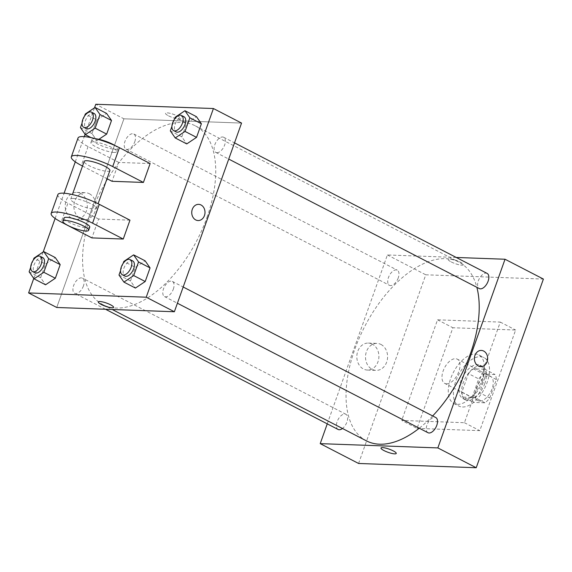 <?xml version="1.0" encoding="UTF-8"?>
<svg xmlns="http://www.w3.org/2000/svg" width="572" height="572" viewBox="0 0 572 572"><rect width="100%" height="100%" fill="white"/><g stroke="black" fill="none" stroke-linecap="round" stroke-linejoin="round"><path stroke-width="0.43" stroke-dasharray="2.86 2.15" d="M446.51 383.841A13.649 7.322 -62.7 0 0 458.222 373.101A13.649 7.322 -62.7 0 0 457.257 359.144A13.649 7.322 -62.7 0 0 444.487 367.903A13.649 7.322 -62.7 0 0 444.723 383.39A13.649 7.322 -62.7 0 0 446.51 383.841M479.765 401.029A13.649 7.322 -62.7 0 0 491.477 390.29A13.649 7.322 -62.7 0 0 490.511 376.326A13.649 7.322 -62.7 0 0 477.742 385.092A13.649 7.322 -62.7 0 0 477.977 400.572A13.649 7.322 -62.7 0 0 479.765 401.029M472.136 397.354L478.707 378.907A18.325 9.831 -62.7 0 1 483.533 374.088L495.037 374.51A18.325 9.831 -62.7 0 1 496.353 379.543L489.782 397.998A18.325 9.831 -62.7 0 1 484.956 402.81L473.452 402.395A18.325 9.831 -62.7 0 1 472.136 397.354L461.904 392.07L468.475 373.616L478.707 378.907M496.353 379.543L486.121 374.26L479.55 392.707L489.782 397.998M484.956 402.81L474.724 397.526L463.22 397.104L473.452 402.395M474.724 397.526A18.325 9.831 -62.7 0 0 479.55 392.707M486.121 374.26A18.325 9.831 -62.7 0 0 484.806 369.219L495.037 374.51M468.475 373.616A18.325 9.831 -62.7 0 1 473.301 368.804L484.806 369.219M461.904 392.07A18.325 9.831 -62.7 0 0 463.22 397.104M484.799 383.555A18.769 10.067 117.3 0 1 465.401 399.835A18.769 10.067 117.3 0 1 465.072 378.542A18.769 10.067 117.3 0 1 482.625 366.495A18.769 10.067 117.3 0 1 484.799 383.555M482.239 382.232A18.769 10.067 -62.7 0 0 480.072 365.172A18.769 10.067 -62.7 0 0 462.512 377.22A18.769 10.067 -62.7 0 0 462.841 398.512A18.769 10.067 -62.7 0 0 465.293 399.134A18.769 10.067 -62.7 0 0 482.239 382.232M473.301 368.804L483.533 374.088M462.498 406.999A27.292 14.643 -62.7 0 0 485.914 385.514A27.292 14.643 -62.7 0 0 483.983 357.593A27.292 14.643 -62.7 0 0 458.444 375.118A27.292 14.643 -62.7 0 0 458.923 406.091A27.292 14.643 -62.7 0 0 462.498 406.999M457.378 404.354A27.292 14.643 -62.7 0 0 480.795 382.868A27.292 14.643 -62.7 0 0 478.871 354.947A27.292 14.643 -62.7 0 0 453.331 372.472A27.292 14.643 -62.7 0 0 453.81 403.446A27.292 14.643 -62.7 0 0 457.378 404.354M417.052 428.371L479.794 430.652L515.622 330.023L452.888 327.742L417.052 428.371L401.708 420.441L464.443 422.715L500.278 322.093L437.537 319.812L401.708 420.441M437.537 319.812L452.888 327.742M358.58 463.47L425.768 274.796L543.4 279.065M338.102 429.458A8.53 4.576 117.3 0 1 337.959 419.776A8.53 4.576 117.3 0 1 345.938 414.3A8.53 4.576 117.3 0 1 346.925 422.057A8.53 4.576 117.3 0 1 342.464 428.478M427.978 432.718A8.53 4.576 117.3 0 1 427.827 423.044A8.53 4.576 117.3 0 1 435.807 417.567M487.137 273.416A8.53 4.576 -62.7 0 0 479.157 278.893A8.53 4.576 -62.7 0 0 479.307 288.574M327.255 423.852L387.394 254.962L456.27 257.464M398.248 277.906A8.53 4.576 117.3 0 1 389.432 285.306A8.53 4.576 117.3 0 1 389.282 275.632A8.53 4.576 117.3 0 1 397.268 270.156A8.53 4.576 117.3 0 1 398.248 277.906M432.675 415.944A100.651 53.997 117.3 0 1 419.262 428.213M366.409 440.855A100.651 53.997 117.3 0 1 364.65 326.648A100.651 53.997 117.3 0 1 458.83 262.019A100.651 53.997 117.3 0 1 476.869 287.316M372.3 344.13A13.499 11.04 92.1 0 0 368.361 343.086A13.499 11.04 92.1 0 0 356.842 356.17A13.499 11.04 92.1 0 0 367.381 370.055A13.499 11.04 92.1 0 0 378.628 359.438A13.499 11.04 92.1 0 0 372.3 344.13M387.394 254.962L425.768 274.796M451.151 261.89A8.101 1.68 -160.4 0 0 458.937 264.736A8.101 1.68 -160.4 0 0 463.442 264.772A8.101 1.68 -160.4 0 0 456.37 260.474A8.101 1.68 -160.4 0 0 448.169 259.338A8.101 1.68 -160.4 0 0 451.151 261.89A8.101 1.68 19.6 0 1 448.169 259.338A8.101 1.68 19.6 0 1 456.363 260.482A8.101 1.68 19.6 0 1 463.434 264.779A8.101 1.68 19.6 0 1 458.937 264.743A8.101 1.68 19.6 0 1 451.151 261.89M500.278 322.093L515.622 330.023M464.443 422.715L479.794 430.652M380.973 344.451A13.499 11.04 -87.9 0 1 387.308 359.752A13.499 11.04 -87.9 0 1 376.054 370.377A13.499 11.04 -87.9 0 1 365.515 356.485A13.499 11.04 -87.9 0 1 377.034 343.4A13.499 11.04 -87.9 0 1 380.973 344.451M481.324 350.429L481.324 350.429A8.101 6.628 92.1 0 0 474.953 355.391A8.101 6.628 92.1 0 0 480.737 366.623L480.737 366.623M396.253 453.446L396.253 453.446A8.101 1.68 -160.4 0 0 393.279 450.9A8.101 1.68 -160.4 0 0 385.492 448.048A8.101 1.68 -160.4 0 0 380.988 448.012L380.988 448.012M206.985 217.374A100.651 53.997 -62.7 0 0 195.359 125.861A100.651 53.997 -62.7 0 0 101.18 190.49A100.651 53.997 -62.7 0 0 102.939 304.69A100.651 53.997 -62.7 0 0 116.116 308.043A100.651 53.997 -62.7 0 0 206.985 217.374M83.448 285.893A8.53 4.576 117.3 0 1 74.632 293.293A8.53 4.576 117.3 0 1 74.031 284.57A8.53 4.576 117.3 0 1 81.346 277.856A8.53 4.576 117.3 0 1 82.461 278.142A8.53 4.576 117.3 0 1 83.448 285.893M216.945 152.695A8.53 4.576 -62.7 0 0 224.267 145.982A8.53 4.576 -62.7 0 0 223.666 137.259A8.53 4.576 -62.7 0 0 215.68 142.735A8.53 4.576 -62.7 0 0 215.83 152.409A8.53 4.576 -62.7 0 0 216.945 152.695M173.323 289.16A8.53 4.576 -62.7 0 0 172.336 281.403A8.53 4.576 -62.7 0 0 164.357 286.879A8.53 4.576 -62.7 0 0 164.5 296.561A8.53 4.576 -62.7 0 0 165.623 296.839A8.53 4.576 -62.7 0 0 173.323 289.16M134.778 141.749A8.53 4.576 -62.7 0 0 133.791 133.991A8.53 4.576 -62.7 0 0 125.811 139.468A8.53 4.576 -62.7 0 0 125.962 149.149A8.53 4.576 -62.7 0 0 127.077 149.435A8.53 4.576 -62.7 0 0 134.778 141.749M123.924 118.804L56.735 307.479L123.924 118.804L241.556 123.073L123.924 118.804L95.781 104.261M30.702 267.331L33.255 260.16M42.814 257.65A8.53 4.576 -62.7 0 0 34.835 263.127A8.53 4.576 -62.7 0 0 34.985 272.808M29.122 271.772L40.633 277.72L45.56 284.792L40.633 277.72L45.481 264.1L55.255 257.557L45.481 264.1L33.97 258.151M82.032 123.187L84.584 116.016M94.144 113.506A8.53 4.576 -62.7 0 0 86.157 118.983A8.53 4.576 -62.7 0 0 86.308 128.657M91.041 137.623L96.89 140.648L98.877 139.311L96.89 140.648L91.963 133.569L96.811 119.956L106.585 113.413L96.811 119.956L85.299 114.007M80.452 127.62L91.963 133.569L96.811 119.956M120.57 270.599L123.123 263.427M132.683 260.911A8.53 4.576 -62.7 0 0 124.703 266.388A8.53 4.576 -62.7 0 0 124.853 276.069M118.99 275.032L130.502 280.981L135.435 288.059L130.502 280.981L135.35 267.367L145.131 260.825L135.35 267.367L123.845 261.418M171.9 126.448L174.453 119.276M184.012 116.767A8.53 4.576 -62.7 0 0 176.033 122.244A8.53 4.576 -62.7 0 0 176.183 131.917M170.32 130.888L181.832 136.837L186.758 143.908L181.832 136.837L186.679 123.216L196.461 116.674L186.679 123.216L175.168 117.267M113.599 307.371L113.599 307.371A8.101 1.68 -160.4 0 0 110.618 304.826A8.101 1.68 -160.4 0 0 102.831 301.973A8.101 1.68 -160.4 0 0 98.334 301.937A8.101 1.68 -160.4 0 0 98.327 301.937L98.334 301.937M80.688 193.429A13.499 11.04 92.1 0 0 76.748 192.385A13.499 11.04 92.1 0 0 65.229 205.47A13.499 11.04 92.1 0 0 75.769 219.355A13.499 11.04 92.1 0 0 87.023 208.73A13.499 11.04 92.1 0 0 80.688 193.429M33.762 278.435L43.179 251.987M55.126 218.447L64.107 193.214M75.282 161.84L84.263 136.615M85.092 134.284L94.509 107.843M89.361 193.744A13.499 11.04 -87.9 0 1 95.696 209.045A13.499 11.04 -87.9 0 1 84.441 219.669A13.499 11.04 -87.9 0 1 73.902 205.784A13.499 11.04 -87.9 0 1 85.421 192.7A13.499 11.04 -87.9 0 1 89.361 193.744M168.49 115.816A8.101 1.68 -160.4 0 0 176.283 118.661A8.101 1.68 -160.4 0 0 180.781 118.697A8.101 1.68 -160.4 0 0 173.709 114.4A8.101 1.68 -160.4 0 0 165.515 113.263A8.101 1.68 -160.4 0 0 168.49 115.816A8.101 1.68 19.6 0 1 165.515 113.263A8.101 1.68 19.6 0 1 173.709 114.407A8.101 1.68 19.6 0 1 180.781 118.704A8.101 1.68 19.6 0 1 176.276 118.669A8.101 1.68 19.6 0 1 168.49 115.816M198.663 204.354L198.663 204.354A8.101 6.628 92.1 0 0 192.292 209.316A8.101 6.628 92.1 0 0 198.076 220.549L198.076 220.549M181.832 136.837L186.679 123.216M96.89 140.648L91.963 133.569M40.633 277.72L45.481 264.1M130.502 280.981L135.35 267.367M150.129 163.571L118.761 162.427L112.04 181.295M129.973 220.17L98.606 219.033L91.885 237.902M73.359 198.448A13.649 2.824 19.6 0 1 88.181 202.495A13.649 2.824 19.6 0 1 96.454 208.315A13.649 2.824 19.6 0 1 82.647 206.399A13.649 2.824 19.6 0 1 70.735 199.163A13.649 2.824 19.6 0 1 73.359 198.448M98.606 219.033L67.911 203.167L61.19 222.036M57.879 194.58A27.292 5.649 -160.4 0 0 67.911 203.167M109.888 170.585A13.649 2.824 19.6 0 1 96.082 168.668A13.649 2.824 19.6 0 1 84.177 161.426M82.532 166.044L107 178.693M89.733 227.184A13.649 2.824 19.6 0 1 75.926 225.268A13.649 2.824 19.6 0 1 64.021 218.025M113.978 152.424A13.649 2.824 19.6 0 1 99.163 148.377A13.649 2.824 19.6 0 1 90.891 142.557A13.649 2.824 19.6 0 1 104.697 144.473A13.649 2.824 19.6 0 1 116.609 151.716A13.649 2.824 19.6 0 1 113.978 152.424M118.761 162.427L88.067 146.568A27.292 5.649 19.6 0 1 78.035 137.981M96.067 138.824A13.649 2.824 -160.4 0 0 92.013 139.411A13.649 2.824 -160.4 0 0 100.286 145.231A13.649 2.824 -160.4 0 0 115.101 149.278A13.649 2.824 -160.4 0 0 117.725 148.57A13.649 2.824 -160.4 0 0 114.958 145.545M88.067 146.568L81.346 165.437M490.511 376.326L457.257 359.144M477.977 400.572L444.723 383.39M462.841 398.512L465.401 399.835M480.072 365.172L482.625 366.495M453.81 403.446L458.923 406.091M478.871 354.947L483.983 357.593M367.381 370.055L376.054 370.377M368.361 343.086L377.034 343.4M102.939 304.69L112.226 309.495M195.359 125.861L458.83 262.019M345.938 414.3L82.461 278.142M105.498 309.245L74.632 293.293M215.83 152.409L228.736 159.08M223.666 137.259L234.513 142.864M164.5 296.561L177.406 303.224M172.336 281.403L183.183 287.008M125.962 149.149L389.432 285.306M133.791 133.991L397.268 270.156M75.769 219.355L84.441 219.669M76.748 192.385L85.421 192.7M96.454 208.315L98.091 203.703M70.735 199.163L72.379 194.552M92.013 139.411L90.891 142.557M117.725 148.57L116.609 151.716"/><path stroke-width="0.86" d="M456.27 257.464L505.033 259.238L543.4 279.065L476.219 467.739L358.58 463.47L320.213 443.636L327.255 423.852M474.953 355.391A8.101 6.628 -87.9 0 1 481.324 350.429A8.101 6.628 -87.9 0 1 487.651 358.766A8.101 6.628 -87.9 0 1 480.737 366.623A8.101 6.628 -87.9 0 1 474.953 355.391M505.033 259.238L437.845 447.912L476.219 467.739M342.464 428.478A8.53 4.576 117.3 0 1 338.102 429.458L105.498 309.245M183.183 287.008L435.807 417.567A8.53 4.576 117.3 0 1 436.793 425.318A8.53 4.576 117.3 0 1 427.978 432.718L177.406 303.224M228.736 159.08L479.307 288.574A8.53 4.576 -62.7 0 0 480.423 288.853A8.53 4.576 -62.7 0 0 487.737 282.139A8.53 4.576 -62.7 0 0 487.137 273.416L234.513 142.864M437.845 447.912L320.213 443.636M476.869 287.316A100.651 53.997 117.3 0 1 470.456 353.539A100.651 53.997 117.3 0 1 432.675 415.944M419.262 428.213A100.651 53.997 117.3 0 1 366.409 440.855L112.226 309.495M393.279 450.9A8.101 1.68 19.6 0 1 396.253 453.446A8.101 1.68 19.6 0 1 388.059 452.309A8.101 1.68 19.6 0 1 380.988 448.012A8.101 1.68 19.6 0 1 385.485 448.048A8.101 1.68 19.6 0 1 393.279 450.9M480.737 366.623A8.101 6.628 92.1 0 0 487.651 358.766A8.101 6.628 92.1 0 0 481.324 350.429M380.988 448.012A8.101 1.68 -160.4 0 0 388.059 452.309A8.101 1.68 -160.4 0 0 396.253 453.446M94.509 107.843L95.781 104.261L213.42 108.53L241.556 123.073L174.374 311.747L56.735 307.479L28.6 292.935L33.762 278.435M33.255 260.16L33.97 258.151L43.744 251.608L48.677 258.687L43.822 272.301L34.048 278.843L29.122 271.772L30.702 267.331M32.425 271.486L34.985 272.808A8.53 4.576 -62.7 0 0 36.1 273.087A8.53 4.576 -62.7 0 0 43.415 266.373A8.53 4.576 -62.7 0 0 42.814 257.65L40.254 256.327A8.53 4.576 -62.7 0 0 32.275 261.804A8.53 4.576 -62.7 0 0 32.425 271.486A8.53 4.576 -62.7 0 0 33.541 271.764A8.53 4.576 -62.7 0 0 40.855 265.058A8.53 4.576 -62.7 0 0 40.254 256.327M43.744 251.608L55.255 257.557L60.182 264.636L55.334 278.249L45.56 284.792L34.048 278.843M48.677 258.687L60.182 264.636L55.334 278.249L45.56 284.792M43.822 272.301L55.334 278.249M84.584 116.016L85.299 114.007L95.074 107.465L100 114.536L95.152 128.157L85.378 134.699L80.452 127.62L82.032 123.187M83.755 127.334L86.308 128.657A8.53 4.576 -62.7 0 0 87.43 128.943A8.53 4.576 -62.7 0 0 94.745 122.229A8.53 4.576 -62.7 0 0 94.144 113.506L91.584 112.183A8.53 4.576 -62.7 0 0 83.605 117.66A8.53 4.576 -62.7 0 0 83.755 127.334A8.53 4.576 -62.7 0 0 84.87 127.62A8.53 4.576 -62.7 0 0 92.185 120.906A8.53 4.576 -62.7 0 0 91.584 112.183M95.074 107.465L106.585 113.413L111.511 120.485L106.664 134.105L98.877 139.311L106.664 134.105L95.152 128.157M100 114.536L111.511 120.485L106.664 134.105M85.378 134.699L91.041 137.623M123.123 263.427L123.845 261.418L133.619 254.876L138.546 261.947L133.698 275.568L123.924 282.11L118.99 275.032L120.57 270.599M122.294 274.746L124.853 276.069A8.53 4.576 -62.7 0 0 125.969 276.355A8.53 4.576 -62.7 0 0 133.29 269.641A8.53 4.576 -62.7 0 0 132.683 260.911L130.13 259.588A8.53 4.576 -62.7 0 0 122.143 265.065A8.53 4.576 -62.7 0 0 122.294 274.746A8.53 4.576 -62.7 0 0 123.409 275.032A8.53 4.576 -62.7 0 0 130.731 268.318A8.53 4.576 -62.7 0 0 130.13 259.588M133.619 254.876L145.131 260.825L150.057 267.896L145.209 281.517L135.435 288.059L123.924 282.11M138.546 261.947L150.057 267.896L145.209 281.517L135.435 288.059M133.698 275.568L145.209 281.517M174.453 119.276L175.168 117.267L184.949 110.725L189.875 117.803L185.028 131.417L175.246 137.959L170.32 130.888L171.9 126.448M173.623 130.602L176.183 131.917A8.53 4.576 -62.7 0 0 177.299 132.203A8.53 4.576 -62.7 0 0 184.613 125.49A8.53 4.576 -62.7 0 0 184.012 116.767L181.46 115.444A8.53 4.576 -62.7 0 0 173.473 120.921A8.53 4.576 -62.7 0 0 173.623 130.602A8.53 4.576 -62.7 0 0 174.739 130.881A8.53 4.576 -62.7 0 0 182.06 124.167A8.53 4.576 -62.7 0 0 181.46 115.444M184.949 110.725L196.461 116.674L201.387 123.752L196.539 137.366L186.758 143.908L175.246 137.959M189.875 117.803L201.387 123.752L196.539 137.366L186.758 143.908M185.028 131.417L196.539 137.366M98.327 301.937A8.101 1.68 -160.4 0 0 105.398 306.234A8.101 1.68 -160.4 0 0 113.599 307.371A8.101 1.68 19.6 0 1 105.398 306.234A8.101 1.68 19.6 0 1 98.327 301.937A8.101 1.68 19.6 0 1 102.831 301.973A8.101 1.68 19.6 0 1 110.618 304.826A8.101 1.68 19.6 0 1 113.599 307.371M213.42 108.53L146.232 297.204L174.374 311.747L56.735 307.479M146.232 297.204L28.6 292.935M43.179 251.987L55.126 218.447M64.107 193.214L75.282 161.84M84.263 136.615L85.092 134.284M192.299 209.316A8.101 6.628 -87.9 0 1 198.663 204.354A8.101 6.628 -87.9 0 1 204.998 212.698A8.101 6.628 -87.9 0 1 198.076 220.549A8.101 6.628 -87.9 0 1 192.299 209.316M241.556 123.073L174.374 311.747M198.076 220.549A8.101 6.628 92.1 0 0 204.998 212.698A8.101 6.628 92.1 0 0 198.663 204.354M196.461 116.674L201.387 123.752M106.585 113.413L111.511 120.485M55.255 257.557L60.182 264.636M145.131 260.825L150.057 267.896M82.532 166.044L81.346 165.437A27.292 5.649 19.6 0 1 71.321 156.85L78.035 137.981A27.292 5.649 19.6 0 1 93.2 138.102A27.292 5.649 19.6 0 1 119.434 147.705L150.129 163.571L143.415 182.439L112.04 181.295L107 178.693M51.165 213.449L57.879 194.58A27.292 5.649 -160.4 0 1 73.044 194.702A27.292 5.649 -160.4 0 1 99.278 204.311L129.973 220.17L123.259 239.039L91.885 237.902L61.19 222.036A27.292 5.649 19.6 0 1 51.165 213.449A27.292 5.649 19.6 0 1 66.323 213.57A27.292 5.649 19.6 0 1 92.564 223.173L123.259 239.039M72.379 194.552L84.177 161.426A13.649 2.824 19.6 0 1 86.801 160.718A13.649 2.824 19.6 0 1 101.616 164.765A13.649 2.824 19.6 0 1 109.888 170.585L98.091 203.703M71.321 156.85A27.292 5.649 19.6 0 1 86.479 156.971A27.292 5.649 19.6 0 1 112.713 166.574L143.415 182.439M62.899 221.171L64.021 218.025A13.649 2.824 19.6 0 1 66.645 217.317A13.649 2.824 19.6 0 1 81.46 221.364A13.649 2.824 19.6 0 1 89.733 227.184L88.61 230.33A13.649 2.824 19.6 0 1 74.81 228.414A13.649 2.824 19.6 0 1 62.899 221.171A13.649 2.824 19.6 0 1 65.523 220.463A13.649 2.824 19.6 0 1 80.345 224.51A13.649 2.824 19.6 0 1 88.61 230.33M114.958 145.545A13.649 2.824 -160.4 0 0 96.067 138.824M99.278 204.311L92.564 223.173M119.434 147.705L112.713 166.574"/></g></svg>
